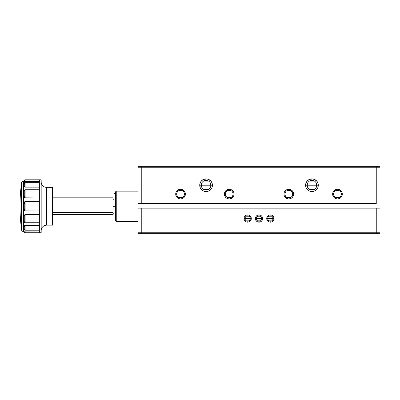 <?xml version="1.0" encoding="UTF-8"?>
<svg xmlns="http://www.w3.org/2000/svg" width="400" height="400" viewBox="0 0 400 400"><rect width="100%" height="100%" fill="white"/><g stroke="black" fill="none" stroke-linecap="round" stroke-linejoin="round"><path stroke-width="0.6" d="M256.66 219.855L256.32 218.54A2.69 2.69 0 0 0 259.01 221.23A2.69 2.69 0 0 0 261.705 218.54L262.64 218.54A3.63 3.63 0 0 1 259.01 222.17A3.63 3.63 0 0 1 255.38 218.54L261.705 218.54A2.69 2.69 0 0 1 259.01 221.23A2.69 2.69 0 0 1 256.32 218.54L256.66 217.225M261.36 217.225L261.705 218.54L261.36 219.855M260.4 220.85L257.625 220.85M268.005 219.855L267.665 218.54A2.69 2.69 0 0 0 270.355 221.23A2.69 2.69 0 0 0 273.045 218.54L273.985 218.54A3.63 3.63 0 0 1 270.355 222.17A3.63 3.63 0 0 1 266.725 218.54L273.045 218.54A2.69 2.69 0 0 1 270.355 221.23A2.69 2.69 0 0 1 267.665 218.54L268.005 217.225M272.705 217.225L273.045 218.54L272.705 219.855M271.74 220.85L268.97 220.85M245.32 219.855L244.975 218.54A2.69 2.69 0 0 0 247.67 221.23A2.69 2.69 0 0 0 250.36 218.54L251.3 218.54A3.63 3.63 0 0 1 247.67 222.17A3.63 3.63 0 0 1 244.04 218.54L250.36 218.54A2.69 2.69 0 0 1 247.67 221.23A2.69 2.69 0 0 1 244.975 218.54L245.32 217.225M250.02 217.225L250.36 218.54L250.02 219.855M249.055 220.85L246.285 220.85M380 232.755L380 167.245L380 208.135L138.025 208.135L138.025 203.54L138.025 232.755L138.025 208.135L376.25 208.135L376.25 232.755L141.775 232.755L141.775 208.135L141.775 232.755L380 232.755L380 208.135L376.25 208.135L376.25 233.665L379.095 233.665L380 232.755L376.25 232.755L376.25 233.665L379.095 233.665L380 232.755M141.775 233.665L376.25 233.665L141.775 233.665L141.775 232.755L138.025 232.755L141.775 232.755L141.775 233.665L138.93 233.665L141.775 233.665M255.38 218.54L255.66 219.93L256.445 221.105L257.625 221.895L259.01 222.17L260.4 221.895L261.58 221.105L262.365 219.93L262.64 218.54L262.365 217.15L261.58 215.975L260.4 215.185L259.01 214.91L257.625 215.185L256.445 215.975L255.66 217.15L255.38 218.54A3.63 3.63 0 0 1 259.01 214.91A3.63 3.63 0 0 1 262.64 218.54L256.32 218.54A2.69 2.69 0 0 1 259.01 215.85A2.69 2.69 0 0 1 261.705 218.54A2.69 2.69 0 0 0 259.01 215.85A2.69 2.69 0 0 0 256.32 218.54L255.38 218.54M266.725 218.54L267 219.93L267.79 221.105L268.965 221.895L270.355 222.17L271.745 221.895L272.92 221.105L273.71 219.93L273.985 218.54L273.71 217.15L272.92 215.975L271.745 215.185L270.355 214.91L268.965 215.185L267.79 215.975L267 217.15L266.725 218.54A3.63 3.63 0 0 1 270.355 214.91A3.63 3.63 0 0 1 273.985 218.54L267.665 218.54A2.69 2.69 0 0 1 270.355 215.85A2.69 2.69 0 0 1 273.045 218.54A2.69 2.69 0 0 0 270.355 215.85A2.69 2.69 0 0 0 267.665 218.54L266.725 218.54M244.04 218.54L244.315 219.93L245.105 221.105L246.28 221.895L247.67 222.17L249.06 221.895L250.235 221.105L251.025 219.93L251.3 218.54L251.025 217.15L250.235 215.975L249.06 215.185L247.67 214.91L246.28 215.185L245.105 215.975L244.315 217.15L244.04 218.54A3.63 3.63 0 0 1 247.67 214.91A3.63 3.63 0 0 1 251.3 218.54L244.975 218.54A2.69 2.69 0 0 1 247.67 215.85A2.69 2.69 0 0 1 250.36 218.54A2.69 2.69 0 0 0 247.67 215.85A2.69 2.69 0 0 0 244.975 218.54L244.04 218.54M246.285 216.235L249.055 216.235M268.97 216.235L271.74 216.235M257.625 216.235L260.4 216.235M138.025 232.755L138.93 233.665L138.025 232.755M210.28 182.865L210.89 185.21A4.81 4.81 0 0 0 206.08 180.4A4.81 4.81 0 0 0 201.27 185.21L199.73 185.21A6.35 6.35 0 0 1 206.08 178.86A6.35 6.35 0 0 1 212.43 185.21L201.27 185.21A4.81 4.81 0 0 1 206.08 180.4A4.81 4.81 0 0 1 210.89 185.21L210.28 187.555M201.88 187.555L201.27 185.21L201.88 182.865M203.605 181.09L208.555 181.09M316.14 182.865L316.755 185.21A4.81 4.81 0 0 0 311.945 180.4A4.81 4.81 0 0 0 307.135 185.21L305.59 185.21A6.35 6.35 0 0 1 311.945 178.86A6.35 6.35 0 0 1 318.295 185.21L307.135 185.21A4.81 4.81 0 0 1 311.945 180.4A4.81 4.81 0 0 1 316.755 185.21L316.14 187.555M307.745 187.555L307.135 185.21L307.745 182.865M309.47 181.09L314.42 181.09M232.64 192.205L233.135 194.105A3.885 3.885 0 0 0 229.25 190.215A3.885 3.885 0 0 0 225.36 194.105L224.41 194.105A4.84 4.84 0 0 1 229.25 189.265A4.84 4.84 0 0 1 234.09 194.105L225.36 194.105A3.885 3.885 0 0 1 229.25 190.215A3.885 3.885 0 0 1 233.135 194.105L232.64 196M225.855 196L225.36 194.105L225.855 192.205M227.25 190.77L231.25 190.77M183.945 192.205L184.44 194.105A3.885 3.885 0 0 0 180.55 190.215A3.885 3.885 0 0 0 176.665 194.105L175.71 194.105A4.84 4.84 0 0 1 180.55 189.265A4.84 4.84 0 0 1 185.39 194.105L176.665 194.105A3.885 3.885 0 0 1 180.55 190.215A3.885 3.885 0 0 1 184.44 194.105L183.945 196M177.16 196L176.665 194.105L177.16 192.205M178.55 190.77L182.55 190.77M340.865 192.205L341.36 194.105A3.885 3.885 0 0 0 337.475 190.215A3.885 3.885 0 0 0 333.585 194.105L332.635 194.105A4.84 4.84 0 0 1 337.475 189.265A4.84 4.84 0 0 1 342.31 194.105L333.585 194.105A3.885 3.885 0 0 1 337.475 190.215A3.885 3.885 0 0 1 341.36 194.105L340.865 196M334.08 196L333.585 194.105L334.08 192.205M335.47 190.77L339.475 190.77M292.17 192.205L292.66 194.105A3.885 3.885 0 0 0 288.775 190.215A3.885 3.885 0 0 0 284.89 194.105L283.935 194.105A4.84 4.84 0 0 1 288.775 189.265A4.84 4.84 0 0 1 293.615 194.105L284.89 194.105A3.885 3.885 0 0 1 288.775 190.215A3.885 3.885 0 0 1 292.66 194.105L292.17 196M285.38 196L284.89 194.105L285.38 192.205M286.775 190.77L290.775 190.77M199.73 185.33L199.85 183.97L200.21 187.64L201.59 189.7L203.65 191.08L206.08 191.56L208.51 191.08L210.57 189.7L211.95 187.64L212.43 185.33M201.59 180.72L203.65 179.34L207.32 178.98L204.84 178.98L202.55 179.93L200.8 181.68L199.85 183.97M212.31 183.97L212.43 185.21L211.95 182.78L210.57 180.72L207.32 178.98M305.595 185.33L305.715 183.97L306.075 187.64L307.455 189.7L309.515 191.08L311.945 191.56L314.375 191.08L316.435 189.7L317.815 187.64L318.295 185.33M307.455 180.72L309.515 179.34L313.185 178.98L310.705 178.98L308.415 179.93L306.665 181.68L305.715 183.97M318.175 183.97L318.295 185.21L317.815 182.78L316.435 180.72L313.185 178.98M376.25 203.54L141.775 203.54L141.775 167.245L376.25 167.245L376.25 203.54L141.775 203.54L141.775 167.245L138.025 167.245L138.025 203.54L141.775 203.54L138.025 203.54L138.025 167.245L141.775 167.245L141.775 166.335L138.93 166.335L138.025 167.245L138.93 166.335L376.25 166.335L141.775 166.335L141.775 167.245L376.25 167.245L376.25 203.54M234.09 194.105L233.72 192.25L232.67 190.68L231.1 189.63L229.25 189.265L227.395 189.63L225.825 190.68L224.78 192.25L224.41 194.105L224.78 195.955L225.825 197.525L227.395 198.575L229.25 198.945L231.1 198.575L232.67 197.525L233.72 195.955L234.09 194.105A4.84 4.84 0 0 1 229.25 198.945A4.84 4.84 0 0 1 224.41 194.105L233.135 194.105A3.885 3.885 0 0 1 229.25 197.99A3.885 3.885 0 0 1 225.36 194.105A3.885 3.885 0 0 0 229.25 197.99A3.885 3.885 0 0 0 233.135 194.105L234.09 194.105M185.39 194.105L185.02 192.25L183.975 190.68L182.405 189.63L180.55 189.265L178.7 189.63L177.13 190.68L176.08 192.25L175.71 194.105L176.08 195.955L177.13 197.525L178.7 198.575L180.55 198.945L182.405 198.575L183.975 197.525L185.02 195.955L185.39 194.105A4.84 4.84 0 0 1 180.55 198.945A4.84 4.84 0 0 1 175.71 194.105L184.44 194.105A3.885 3.885 0 0 1 180.55 197.99A3.885 3.885 0 0 1 176.665 194.105A3.885 3.885 0 0 0 180.55 197.99A3.885 3.885 0 0 0 184.44 194.105L185.39 194.105M342.31 194.105L341.945 192.25L340.895 190.68L339.325 189.63L337.475 189.265L335.62 189.63L334.05 190.68L333 192.25L332.635 194.105L333 195.955L334.05 197.525L335.62 198.575L337.475 198.945L339.325 198.575L340.895 197.525L341.945 195.955L342.31 194.105A4.84 4.84 0 0 1 337.475 198.945A4.84 4.84 0 0 1 332.635 194.105L341.36 194.105A3.885 3.885 0 0 1 337.475 197.99A3.885 3.885 0 0 1 333.585 194.105A3.885 3.885 0 0 0 337.475 197.99A3.885 3.885 0 0 0 341.36 194.105L342.31 194.105M293.615 194.105L293.245 192.25L292.195 190.68L290.625 189.63L288.775 189.265L286.925 189.63L285.355 190.68L284.305 192.25L283.935 194.105L284.305 195.955L285.355 197.525L286.925 198.575L288.775 198.945L290.625 198.575L292.195 197.525L293.245 195.955L293.615 194.105A4.84 4.84 0 0 1 288.775 198.945A4.84 4.84 0 0 1 283.935 194.105L292.66 194.105A3.885 3.885 0 0 1 288.775 197.99A3.885 3.885 0 0 1 284.89 194.105A3.885 3.885 0 0 0 288.775 197.99A3.885 3.885 0 0 0 292.66 194.105L293.615 194.105M379.095 166.335L376.25 166.335L376.25 167.245L380 167.245L376.25 167.245L376.25 166.335L379.095 166.335L380 167.245L379.095 166.335M290.775 197.435L286.775 197.435M339.475 197.435L335.47 197.435M182.55 197.435L178.55 197.435M231.25 197.435L227.25 197.435M311.945 185.21L316.755 185.21A4.81 4.81 0 0 1 311.945 190.02A4.81 4.81 0 0 1 307.135 185.21L311.945 185.21M314.42 189.335L309.47 189.335M316.755 185.21L318.295 185.21A6.35 6.35 0 0 1 311.945 191.56A6.35 6.35 0 0 1 305.59 185.21L307.135 185.21A4.81 4.81 0 0 0 311.945 190.02A4.81 4.81 0 0 0 316.755 185.21M206.08 185.21L210.89 185.21A4.81 4.81 0 0 1 206.08 190.02A4.81 4.81 0 0 1 201.27 185.21L206.08 185.21M208.555 189.335L203.605 189.335M210.89 185.21L212.43 185.21A6.35 6.35 0 0 1 206.08 191.56A6.35 6.35 0 0 1 199.73 185.21L201.27 185.21A4.81 4.81 0 0 0 206.08 190.02A4.81 4.81 0 0 0 210.89 185.21M116.245 221.385L138.025 221.385L116.245 221.385L116.245 191.135L116.245 221.385L115.64 220.78L115.64 191.74L116.245 191.135L115.64 191.74L115.64 220.78L116.245 221.385M138.025 191.135L116.245 191.135L138.025 191.135M113.975 206.26L115.64 206.26L113.975 206.26L113.975 193.495L113.975 219.025L113.975 206.26L113.04 206.26L113.975 206.26M113.04 204L52.545 204L113.04 204L113.04 214.695L52.545 214.695L113.04 214.695L113.04 212.435L52.545 212.435L113.04 212.435L113.04 204M52.545 197.825L113.04 197.825L52.545 197.825M21.595 182.575L21.595 229.945A1.815 1.815 0 0 0 23.395 231.515L23.395 181.005A1.815 1.815 0 0 0 21.595 182.575C19.47 198.365 19.47 214.155 21.595 229.945L21.595 182.575M41.175 230.61A5.445 5.445 0 0 1 46.615 225.165L52.545 225.165L52.545 187.355L46.615 187.355A5.445 5.445 0 0 1 41.175 181.91A5.445 5.445 0 0 0 46.615 187.355L46.615 225.165A5.445 5.445 0 0 0 41.175 230.61M24.595 225.65L24.235 226.895L24.595 225.65L25.14 225.385L25.14 230.195A0.905 0.905 0 0 1 24.325 229.68L24.235 229.185L24.56 229.95M25.14 232.725A0.905 0.905 0 0 1 24.235 231.82L24.235 231.82A0.905 0.905 0 0 0 25.14 232.725L25.14 231.07L39.36 231.07L24.82 231.095L25.14 231.07L25.14 232.725L41.175 232.725L41.175 179.795L39.36 179.795L39.36 232.725L39.36 179.795L41.175 179.795L41.175 232.725L39.36 232.725M24.355 182.785L24.26 186.035L24.815 187.05L39.36 187.135L25.14 187.135L25.14 182.325L39.36 182.325L25.14 182.325L25.14 187.135L24.595 186.87L24.235 185.625L24.26 183.05L25.14 182.41M25.14 179.795L39.36 179.795L25.14 179.795L25.14 181.45L24.82 181.425L24.235 181.11L25.14 181.45L39.36 181.45L25.14 181.45L25.14 179.795L24.235 180.7L24.355 181.27L25.14 181.45L24.595 181.375M25.14 189.765L39.36 189.765L25.14 189.765L25.14 197.945L24.595 197.565L24.26 196.305L24.26 191.135L24.815 189.865L25.14 189.765L24.355 190.585L24.235 191.7L24.26 196.305L24.815 197.82L39.36 197.945L24.815 197.82L24.355 196.94L25.14 197.945L25.14 189.765L24.82 189.865M25.14 201.54L39.36 201.54L24.82 201.665L25.14 201.54L25.14 210.98L24.595 210.585L24.235 208.55L24.26 203.275L24.815 201.665L24.235 203.97L24.26 209.245L24.815 210.855L39.36 210.98L24.815 210.855L25.14 210.98L25.14 201.54L24.595 201.935L25.14 201.54M24.26 221.39L24.595 222.445L24.355 221.93L25.14 222.755L39.36 222.755L25.14 222.755L25.14 214.575L39.36 214.575L24.82 214.7L25.14 214.575L25.14 222.755L24.355 221.935L24.235 220.82L24.26 216.215L24.595 214.955L24.355 215.58L25.14 214.575L24.595 214.96L24.26 216.205M24.325 229.68A0.905 0.905 0 0 0 25.14 230.195L25.14 225.385L39.36 225.385L24.815 225.47M23.395 231.515L24.235 231.515L23.395 231.515L23.395 181.005L24.235 181.005L23.395 181.005M52.545 225.165L52.545 187.355L46.615 187.355L46.615 225.165L52.545 225.165M25.14 181.45L24.815 181.425M24.26 216.215L24.26 221.385M24.26 226.485L24.255 229.44M25.14 187.135L24.595 186.87L25.14 187.135M24.595 210.58L24.82 210.855M24.235 231.41L24.235 231.82M24.82 222.655L25.14 222.755M24.235 216.855L24.235 220.82M24.815 201.665L24.595 201.94M24.235 203.97L24.235 208.55M24.235 191.7L24.235 195.665M24.26 186.035L24.595 186.87M24.26 183.05L24.235 185.625M113.975 193.495L115.64 193.495M113.975 219.025L115.64 219.025M113.975 199.275L113.04 199.275M113.975 213.245L113.04 213.245M39.36 230.195L25.14 230.195M25.14 182.325L24.325 182.84"/></g></svg>
